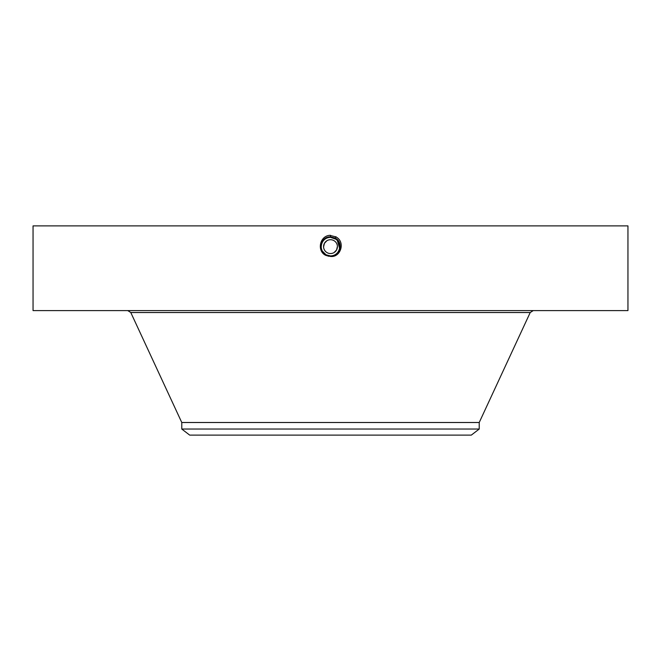 <?xml version="1.0" encoding="UTF-8"?>
<svg xmlns="http://www.w3.org/2000/svg" width="661" height="661" viewBox="0 0 661 661"><rect width="100%" height="100%" fill="white"/><g stroke="black" fill="none" stroke-linecap="round" stroke-linejoin="round"><path stroke-width="0.99" d="M323.584 246.908L324.427 243.314L323.683 245.438M323.601 247.164L323.667 247.693M337.416 246.363L336.573 249.949L337.317 247.825M337.399 246.099L337.35 245.644M479.225 429.039L181.775 429.039L189.699 435.12L471.301 435.12L479.225 429.039L479.225 422.503L530.213 312.529L533.229 310.604M324.427 243.314A6.916 6.916 0 0 1 333.813 240.563A6.916 6.916 0 0 1 336.573 249.949A6.916 6.916 0 0 1 327.187 252.7A6.916 6.916 0 0 1 324.427 243.314L326.881 240.736M336.573 249.949L334.119 252.527M181.775 429.039L181.775 422.503L479.225 422.503M328.79 255.766A9.295 9.295 0 0 0 339.258 243.512M338.63 242.124A9.295 9.295 0 0 0 334.953 238.472L332.169 237.489M336.259 239.332L330.5 237.34A9.295 9.295 0 0 0 322.609 241.728M335.152 238.588L330.5 237.34C326.889 237.473 324.171 239.084 322.345 242.174A9.295 9.295 0 0 0 321.75 249.759M322.089 250.593L322.361 251.13A9.295 9.295 0 0 0 325.642 254.559L327.955 255.576M324.055 253.328L326.047 254.791L330.5 255.931C334.111 255.799 336.829 254.179 338.655 251.089C340.894 245.933 339.663 241.728 334.953 238.472L330.5 237.299C321.329 236.729 317.445 250.742 326.013 254.849L330.5 255.997C339.704 256.567 343.596 242.504 335.003 238.39L330.5 237.233C321.271 236.663 317.354 250.775 325.98 254.898L330.5 256.063C339.762 256.633 343.687 242.48 335.036 238.34L330.5 237.175C321.205 236.597 317.272 250.8 325.956 254.956L330.5 256.121C339.994 256.666 343.637 242.356 335.061 238.282L330.5 237.109C320.965 236.564 317.321 250.924 325.923 255.014L330.5 256.187C340.06 256.732 343.72 242.331 335.094 238.233L330.5 237.051C320.907 236.498 317.239 250.949 325.89 255.063L330.5 256.245C340.118 256.799 343.803 242.306 335.119 238.175L330.5 236.985C320.841 236.431 317.148 250.982 325.865 255.121L330.5 256.311C340.184 256.865 343.894 242.273 335.152 238.117L330.5 236.927C320.783 236.365 317.065 251.006 325.832 255.171L330.5 256.369C340.25 256.931 343.976 242.248 335.185 238.067L330.5 236.869C320.725 236.308 316.983 251.031 325.807 255.229L330.5 256.369C340.241 256.931 343.976 242.248 335.185 238.067L330.5 236.861C320.725 236.308 316.983 251.031 325.807 255.229L330.483 256.435C340.737 257.765 345.794 241.736 335.838 236.861L329.657 235.324C319.329 236.274 316.95 251.395 325.741 255.336L330.5 256.311C340.184 256.865 343.894 242.273 335.152 238.117L330.5 236.927C320.783 236.365 317.065 251.006 325.832 255.171L330.5 256.245C340.126 256.799 343.803 242.298 335.119 238.175L330.5 236.985C320.849 236.431 317.156 250.973 325.865 255.121L330.5 256.187C340.06 256.732 343.72 242.331 335.094 238.224L330.5 237.051C320.907 236.498 317.239 250.949 325.89 255.063L325.89 255.063M339.622 248.42L337.25 240.249M473.102 310.604L627.95 310.604L627.95 225.88L33.05 225.88L33.05 310.604L473.102 310.604M324.088 253.361L326.047 254.791L330.5 255.939C339.638 256.501 343.513 242.537 334.978 238.447L334.953 238.472C343.513 242.529 339.647 256.501 330.5 255.939L326.047 254.799L322.353 251.106L326.013 254.849L330.5 255.997C339.696 256.567 343.596 242.513 335.003 238.39L330.5 237.233C321.263 236.663 317.354 250.775 325.98 254.906L330.5 256.063C339.762 256.633 343.687 242.48 335.036 238.332L330.5 237.175C321.213 236.597 317.272 250.8 325.947 254.956L330.5 256.121C339.828 256.699 343.77 242.447 335.061 238.282L330.5 237.109C320.973 236.564 317.321 250.924 325.923 255.014L330.5 255.939M328.93 256.303L325.741 255.336M338.895 250.618L339.448 249.164M339.638 248.313L339.787 246.247M330.5 237.34C326.881 237.473 324.163 239.084 322.345 242.174L322.337 242.182M323.089 252.246L326.038 254.791M322.353 251.106L322.353 251.114C320.833 248.123 320.825 245.148 322.345 242.174M330.5 236.869L330.5 237.299C321.329 236.729 317.445 250.75 326.013 254.849L325.898 255.063M335.937 236.679L334.97 238.439M181.775 422.503L130.787 312.529L530.213 312.529M330.5 235.291L330.5 236.861M130.787 312.529L127.771 310.604"/></g></svg>
